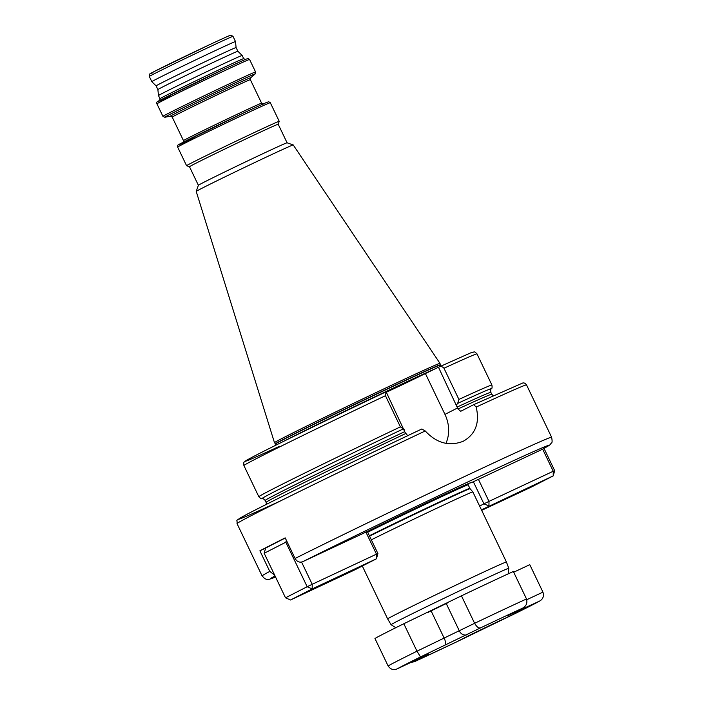 <?xml version="1.0" encoding="UTF-8"?>
<svg xmlns="http://www.w3.org/2000/svg" width="704" height="704" viewBox="0 0 704 704"><rect width="100%" height="100%" fill="white"/><g stroke="black" fill="none" stroke-linecap="round" stroke-linejoin="round"><path stroke-width="1.06" d="M475.904 575.687A65.85 0.959 -25.6 0 1 506.414 561.994A65.85 0.959 -25.6 0 1 506.422 562.003L508.79 568.304A65.261 0.95 -25.6 0 0 478.544 581.874A65.261 0.95 -25.6 0 0 391.081 624.703L387.649 618.904A65.85 0.959 -25.6 0 1 475.904 575.687M369.09 530.508L369.389 530.508A69.23 1.012 -25.6 0 1 439.868 496.628A69.23 1.012 -25.6 0 1 471.882 482.222A69.23 1.012 -25.6 0 1 471.319 482.698L469.533 483.094M371.325 539.818A65.85 0.959 -25.6 0 1 442.332 505.622A65.85 0.959 -25.6 0 1 472.85 491.929L506.414 561.994M159.588 100.663L159.993 98.736L158.479 95.577A46.402 0.678 -25.6 0 1 158.47 95.568L157.89 89.584A44.343 0.651 -25.6 0 1 217.325 60.482A44.343 0.651 -25.6 0 1 237.873 51.26A44.343 0.651 -25.6 0 1 237.873 51.269L236.095 47.555L235.506 41.571L233.015 36.37L230.982 35.2C229.926 35.526 233.35 33.616 209.739 44.616L154.308 71.482C146.854 75.953 150.401 72.494 149.327 76.472A46.402 0.678 -25.6 0 1 211.517 46.024A46.402 0.678 -25.6 0 1 233.015 36.37M157.89 89.584L156.112 85.879A44.343 0.651 -25.6 0 1 215.547 56.778A44.343 0.651 -25.6 0 1 236.095 47.555M158.47 95.568A46.402 0.678 -25.6 0 1 220.669 65.12A46.402 0.678 -25.6 0 1 242.167 55.475L237.873 51.26M255.42 132.009A51.366 0.748 -25.6 0 1 279.224 121.326A51.366 0.748 -25.6 0 1 279.224 121.343L278.194 124.247A49.183 0.722 -25.6 0 0 255.402 134.464A49.183 0.722 -25.6 0 0 189.49 166.742A49.183 0.722 -25.6 0 1 189.49 166.742L186.595 165.722A51.366 0.748 -25.6 0 1 186.578 165.713A51.366 0.748 -25.6 0 1 255.42 132.009M293.225 144.954A53.786 0.783 -25.6 0 0 268.312 156.138A53.786 0.783 -25.6 0 0 196.214 191.426A53.786 0.783 -25.6 0 1 196.214 191.426L198.378 185.284A49.183 0.722 -25.6 0 1 198.378 185.284A49.183 0.722 -25.6 0 1 264.299 153.023A49.183 0.722 -25.6 0 1 287.074 142.789L293.225 144.954A53.786 0.783 -25.6 0 1 293.234 144.954L440 363.387A91.766 1.338 -25.6 0 1 440 363.396A91.766 1.338 -25.6 0 0 397.478 382.466A91.766 1.338 -25.6 0 0 274.481 442.684A91.766 1.338 -25.6 0 1 274.481 442.684L275.449 443.819A91.388 1.338 -25.6 0 1 397.927 383.847A91.388 1.338 -25.6 0 1 440.273 364.848L440 363.396M394.601 388.362A92.18 1.346 -25.6 0 1 399.432 386.091A92.18 1.346 -25.6 0 1 404.096 383.9L386.32 392.242M156.112 85.879L151.818 81.673A46.402 0.678 -25.6 0 1 151.809 81.664A46.402 0.678 -25.6 0 1 214.007 51.216A46.402 0.678 -25.6 0 1 235.506 41.571M425.234 430.962A160.503 2.341 154.4 0 0 237.028 523.609C237.662 518.998 234.353 522.042 241.991 516.991C257.787 508.015 346.421 464.649 421.819 428.991L425.234 430.962C436.63 443.186 449.275 446.626 463.179 441.285L463.945 440.906M463.179 441.285C475.552 434.306 479.882 422.902 476.186 407.062L473.713 404.65L460.698 411.303M275.026 575.916A154.334 2.253 154.4 0 0 275.546 576.998L269.421 579.269L266.895 579.41L264.792 578.732L262.099 575.934A160.503 2.341 -25.6 0 1 269.764 571.41L274.63 575.08M269.764 571.41L259.89 550.81L265.619 548.126M259.89 550.81A160.503 2.341 -25.6 0 1 285.199 537.874L295.073 558.466A160.503 2.341 -25.6 0 1 477.224 470.598A160.503 2.341 -25.6 0 1 551.602 437.228L526.53 384.903A160.503 2.341 154.4 0 0 476.186 407.062M369.389 530.508L302.685 561.713C299.552 562.813 297.018 561.73 295.073 558.466M551.602 437.228C552.35 440.95 552.253 442.93 551.302 443.15C549.481 444.796 553.133 443.423 541.878 449.53L471.319 482.698M460.724 411.286L457.996 408.998L438.486 367.224L404.096 383.9M443.978 368.245A129.228 1.892 -25.6 0 1 476.986 353.883C475.279 352.123 474.241 351.498 473.88 351.991L470.624 352.906L438.522 367.215C440.66 366.159 442.49 366.502 443.978 368.245L458.911 399.423L457.662 403.401L456.518 404.862M473.713 404.65L522.438 383.126C523.846 382.562 525.21 383.152 526.53 384.903M404.14 429.431L400.382 426.87L385.449 395.701L386.109 391.794L405.134 432.538L407.625 435.565M386.1 391.794L386.109 391.794C329.859 418.466 266.499 449.46 250.413 458.172L244.367 461.956C243.76 461.921 243.602 463.126 243.901 465.555A129.228 1.892 -25.6 0 1 385.449 395.701M445.949 443.335A33.229 28.926 62.9 0 0 444.963 414.392L425.542 373.85M468.644 483.463L468.961 483.912M420.517 656.938L416.988 651.2L474.61 623.304C476.819 627.018 478.834 628.522 480.656 627.827L420.517 656.938A79.842 1.17 154.4 0 0 405.451 664.497A79.842 1.17 154.4 0 0 397.426 668.747L421.098 657.642A6.582 3.238 64.9 0 1 421.045 657.668M410.634 662.552L414.568 661.619L427.768 654.87L421.142 657.624L397.426 668.747C393.712 670.446 390.606 669.513 388.115 665.966L374.959 638.502A86.425 1.258 -25.6 0 1 384.252 633.53A86.425 1.258 -25.6 0 1 403.823 623.735L461.454 595.839A86.425 1.258 -25.6 0 1 513.348 571.498L526.513 598.963C527.63 603.178 526.187 606.311 522.174 608.353A79.842 1.17 154.4 0 0 480.656 627.827M526.794 599.702L542.934 592.126L529.778 564.67L513.691 572.211M526.513 598.963A86.425 1.258 -25.6 0 0 474.61 623.304L461.454 595.839M388.115 665.966A86.425 1.258 -25.6 0 1 397.417 660.994A86.425 1.258 -25.6 0 1 416.988 651.2L403.823 623.735M509.282 614.944A6.582 5.729 -117.1 0 1 509.133 615.023L522.386 608.247L508.974 615.102L539.317 601.225C542.942 599.342 544.148 596.314 542.934 592.126M414.568 661.619A79.842 1.17 154.4 0 0 456.086 642.145L469.436 635.325A6.582 5.729 62.9 0 0 469.577 635.246M539.862 600.926L539.317 601.225A79.842 1.17 154.4 0 1 516.226 613.026L539.862 600.926M492.501 504.812L529.012 487.485L492.501 504.812M479.609 506.044L483.938 503.826L473.334 481.703M544.007 448.378L554.673 470.65L553.238 471.249L542.634 449.117M481.677 510.347L531.555 486.957L553.212 475.886L481.439 509.863M478.377 479.248L488.981 501.38L553.238 471.249L553.212 475.886L554.673 470.65M488.981 501.38L483.938 503.826L488.954 506.018L488.981 501.38M351.252 571.058L314.732 588.377L351.252 571.058M367.259 531.335L377.907 553.555L376.473 554.154L365.851 531.986M264.176 553.274L285.516 597.802L307.164 586.731L285.833 542.203L264.176 553.274L265.646 548.038L285.27 538.006M301.576 562.082L312.215 584.285L376.473 554.154L376.446 558.791L312.189 588.922L290.541 599.993L354.79 569.862L376.446 558.791L377.907 553.555M285.516 597.802L290.541 599.993M286.361 540.302L285.833 542.203L287.003 541.631M312.189 588.922L312.215 584.285L307.164 586.731L312.189 588.922M367.69 532.233A64.698 0.942 -25.6 0 1 438.187 498.274A64.698 0.942 -25.6 0 1 468.16 484.818L468.054 483.718M369.389 535.762A64.698 0.942 -25.6 0 1 439.877 501.811A64.698 0.942 -25.6 0 1 469.858 488.356L468.16 484.818M369.565 536.149A64.75 0.942 -25.6 0 1 440.088 502.181A64.75 0.942 -25.6 0 1 470.087 488.717L472.85 491.929M159.993 98.736A46.402 0.678 -25.6 0 1 222.182 68.288A46.402 0.678 -25.6 0 1 243.69 58.634L242.167 55.475M183.075 142.578L183.489 140.642L172.207 117.102L170.5 116.195L164.806 117.26L162.932 116.354L156.939 103.849A51.366 0.748 -25.6 0 1 225.782 70.145A51.366 0.748 -25.6 0 1 249.577 59.462L247.993 58.52L245.502 59.365L224.356 69.018A49.711 0.73 -25.6 0 0 167.112 96.65A49.711 0.73 -25.6 0 0 170.034 96.298M162.932 116.354A51.366 0.748 -25.6 0 1 231.774 82.65A51.366 0.748 -25.6 0 1 255.57 71.966L249.577 59.462M164.806 117.26A50.142 0.73 -25.6 0 1 185.83 106.454A50.142 0.73 -25.6 0 1 231.924 84.357A50.142 0.73 -25.6 0 1 255.112 73.999L255.57 71.966M170.5 116.195A44.537 0.651 -25.6 0 1 189.174 106.594A44.537 0.651 -25.6 0 1 230.111 86.962A44.537 0.651 -25.6 0 1 250.703 77.766L255.112 73.999M172.207 117.102A43.314 0.634 -25.6 0 1 230.27 88.678A43.314 0.634 -25.6 0 1 250.342 79.666L250.703 77.766M183.489 140.642A43.314 0.634 -25.6 0 1 241.542 112.209A43.314 0.634 -25.6 0 1 261.615 103.206L250.342 79.666M186.578 165.713L177.654 147.083A51.366 0.748 -25.6 0 1 246.497 113.379A51.366 0.748 -25.6 0 1 270.292 102.696L268.708 101.754L266.218 102.599L245.071 112.253A49.711 0.73 -25.6 0 1 245.089 112.253A49.711 0.73 -25.6 0 0 186.384 140.615A49.711 0.73 -25.6 0 0 194.304 137.896M276.082 445.078L275.563 443.995A91.353 1.338 -25.6 0 1 398.006 384.041A91.353 1.338 -25.6 0 1 440.343 365.05L440.273 364.848M283.738 441.276A91.353 1.338 -25.6 0 1 398.719 385.528A91.353 1.338 -25.6 0 1 436.542 368.218M447.946 602.747A59.11 0.862 154.4 0 0 428.111 612.348M541.658 449.636A154.334 2.253 154.4 0 0 477.18 477.55A154.334 2.253 154.4 0 0 302.685 561.713M457.996 408.998A125.11 1.83 -25.6 0 1 491.762 394.258L490.846 392.339A125.11 1.83 154.4 0 0 457.09 407.079M457.662 403.401A127.169 1.857 -25.6 0 1 491.339 388.793C492.061 388.696 492.254 387.455 491.92 385.053L476.986 353.883M458.911 399.423A129.228 1.892 -25.6 0 1 491.92 385.053M279.567 446.266A125.937 1.839 -25.6 0 1 259.767 453.297A125.937 1.839 -25.6 0 1 386.074 391.811M280.078 501.116A157.212 2.297 -25.6 0 1 258.834 508.182A157.212 2.297 -25.6 0 1 421.802 429M266.376 504.363L266.103 502.374A125.11 1.83 -25.6 0 1 405.645 433.55M404.712 431.64A125.11 1.83 154.4 0 0 265.188 500.456C263.516 498.731 262.495 498.115 262.117 498.617A127.169 1.857 -25.6 0 1 403.014 429.035M262.117 498.617C261.589 499.118 260.498 498.494 258.834 496.734A129.228 1.892 -25.6 0 1 400.382 426.87M152.865 72.741A44.343 0.651 -25.6 0 1 164.146 66.537A44.343 0.651 -25.6 0 1 209.722 44.625M457.521 407.977L444.963 414.392M467.465 634.568A6.582 5.729 62.9 0 1 459.43 631.066L446.266 603.601M444.242 645.814A6.582 3.238 64.9 0 0 444.286 638.396L431.13 610.94M456.086 642.145L516.226 613.026M421.142 657.624A6.582 3.238 64.9 0 1 421.098 657.642L428.982 654.034M507.681 615.771L509.133 615.023A6.582 5.729 -117.1 0 1 508.974 615.102M516.516 611.248A6.582 3.238 64.9 0 1 515.601 612.348M469.278 635.395A6.582 5.729 62.9 0 0 469.436 635.325L492.448 624.175A6.582 3.238 64.9 0 1 492.404 624.202M492.501 624.158A6.582 3.238 64.9 0 1 492.448 624.175L516.234 613.026M508.174 573.874L508.79 568.304M279.224 121.326L270.292 102.696M287.082 142.789L278.194 124.238M440.862 366.133L440.343 365.05M362.314 566.016L387.649 618.904M262.099 575.934L237.028 523.609M493.152 395.71L491.762 394.258M490.846 392.339C490.547 389.954 490.706 388.775 491.339 388.793M266.103 502.374L265.188 500.456M258.834 496.734L243.901 465.555M151.809 81.664L149.327 76.472M196.214 191.435L274.481 442.684M198.378 185.293L189.49 166.742M177.654 147.083C176.968 145.737 177.795 144.663 180.127 143.845L245.071 112.253M263.384 104.095L261.615 103.206M156.939 103.849C156.253 102.502 157.08 101.429 159.412 100.61L224.356 69.018M245.441 59.532L243.69 58.634M395.806 627.713L391.081 624.703M414.41 661.69L456.13 642.118"/></g></svg>
